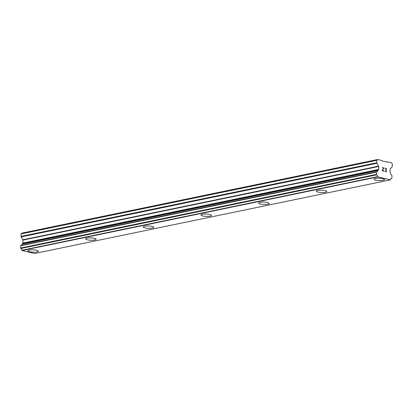 <?xml version="1.0" encoding="UTF-8"?>
<svg xmlns="http://www.w3.org/2000/svg" width="413" height="413" viewBox="0 0 413 413"><rect width="100%" height="100%" fill="white"/><g stroke="black" fill="none" stroke-linecap="round" stroke-linejoin="round"><path stroke-width="0.62" d="M38.445 251.171A5.302 1.167 1.8 0 1 37.031 251.904A5.302 1.167 1.8 0 1 31.212 252.023A5.302 1.167 1.8 0 1 27.852 250.836A5.302 1.167 1.8 0 1 29.271 250.102A5.302 1.167 1.8 0 1 35.105 249.984A5.302 1.167 1.8 0 1 38.445 251.176A5.302 1.167 1.8 0 1 37.031 251.92A5.302 1.167 1.8 0 1 31.197 252.033A5.302 1.167 1.8 0 1 27.852 250.841M96.136 239.23A5.302 1.167 1.8 0 1 94.716 239.968A5.302 1.167 1.8 0 1 88.898 240.087A5.302 1.167 1.8 0 1 85.543 238.9A5.302 1.167 1.8 0 1 86.957 238.162A5.302 1.167 1.8 0 1 92.791 238.048A5.302 1.167 1.8 0 1 96.131 239.241A5.302 1.167 1.8 0 1 94.716 239.984A5.302 1.167 1.8 0 1 88.883 240.098A5.302 1.167 1.8 0 1 85.537 238.905M153.822 227.295A5.302 1.167 1.8 0 1 152.402 228.033A5.302 1.167 1.8 0 1 146.584 228.146A5.302 1.167 1.8 0 1 143.228 226.964A5.302 1.167 1.8 0 1 144.643 226.226A5.302 1.167 1.8 0 1 150.477 226.112A5.302 1.167 1.8 0 1 153.822 227.3A5.302 1.167 1.8 0 1 152.402 228.043A5.302 1.167 1.8 0 1 146.569 228.162A5.302 1.167 1.8 0 1 143.228 226.969M211.508 215.364A5.302 1.167 1.8 0 1 210.093 216.107A5.302 1.167 1.8 0 1 204.254 216.221A5.302 1.167 1.8 0 1 200.914 215.034A5.302 1.167 1.8 0 1 202.329 214.29A5.302 1.167 1.8 0 1 208.162 214.171A5.302 1.167 1.8 0 1 211.508 215.364A5.302 1.167 1.8 0 1 210.093 216.092A5.302 1.167 1.8 0 1 204.27 216.211A5.302 1.167 1.8 0 1 200.914 215.023M269.193 203.418A5.302 1.167 1.8 0 1 267.779 204.156A5.302 1.167 1.8 0 1 261.961 204.275A5.302 1.167 1.8 0 1 258.6 203.088A5.302 1.167 1.8 0 1 260.014 202.349A5.302 1.167 1.8 0 1 265.853 202.236A5.302 1.167 1.8 0 1 269.193 203.428A5.302 1.167 1.8 0 1 267.779 204.172A5.302 1.167 1.8 0 1 261.945 204.285A5.302 1.167 1.8 0 1 258.6 203.093M326.879 191.487A5.302 1.167 1.8 0 1 325.465 192.231A5.302 1.167 1.8 0 1 319.631 192.35A5.302 1.167 1.8 0 1 316.286 191.157A5.302 1.167 1.8 0 1 317.705 190.414A5.302 1.167 1.8 0 1 323.539 190.3A5.302 1.167 1.8 0 1 326.879 191.487A5.302 1.167 1.8 0 1 325.465 192.221A5.302 1.167 1.8 0 1 319.647 192.334A5.302 1.167 1.8 0 1 316.286 191.152M384.57 179.547A5.302 1.167 1.8 0 1 383.15 180.28A5.302 1.167 1.8 0 1 377.332 180.398A5.302 1.167 1.8 0 1 373.977 179.211A5.302 1.167 1.8 0 1 375.391 178.478A5.302 1.167 1.8 0 1 381.225 178.359A5.302 1.167 1.8 0 1 384.57 179.552A5.302 1.167 1.8 0 1 383.15 180.295A5.302 1.167 1.8 0 1 377.317 180.409A5.302 1.167 1.8 0 1 373.977 179.221M386.026 171.643L384.73 171.338L386.031 171.643L386.072 170.29L385.37 169.898L386.083 170.068L385.37 169.903M386.083 170.068L386.124 168.716L384.828 168.184L386.3 168.53L386.196 171.906L384.73 171.338M386.3 168.53L384.828 168.189M386.191 171.906L386.294 168.53M383.729 170.672L383.6 170.972L383.723 170.672M383.218 171.209L382.49 170.874L382.268 169.986L383.6 168.127L382.221 167.575L383.966 167.983L382.438 170.053L382.748 170.874L383.434 170.884L383.563 170.43M383.207 170.982L382.526 170.672L382.433 170.053L383.961 167.983L382.221 167.575M391.653 178.38A1.977 1.425 -101.7 0 0 391.514 178.401A1.977 1.425 -101.7 0 0 390.507 179.645A0.423 0.305 -101.7 0 1 390.414 179.841L377.745 176.867A0.423 0.305 -101.7 0 1 377.668 176.635A1.977 1.425 -101.7 0 0 376.615 174.854A0.423 0.305 -101.7 0 1 376.388 174.394L376.455 172.133A0.423 0.305 -101.7 0 1 376.713 171.787A1.977 1.425 -101.7 0 0 376.847 171.767A1.977 1.425 -101.7 0 0 377.859 170.523A0.423 0.305 -101.7 0 1 377.952 170.332L378.525 169.722A0.423 0.305 -101.7 0 0 378.628 169.454L378.721 166.48A0.423 0.305 -101.7 0 0 378.638 166.165L376.888 163.305A0.707 0.506 -101.7 0 1 376.749 162.784L376.826 160.311L377.585 159.516L382.185 160.595L382.484 161.085L391.658 162.815L392.35 163.951L392.273 166.418A0.707 0.506 -101.7 0 1 392.107 166.873L390.202 168.876A0.423 0.305 -101.7 0 0 390.104 169.149L390.006 172.123A0.423 0.305 -101.7 0 0 390.089 172.433L390.621 173.3A0.423 0.305 -101.7 0 1 390.698 173.532A1.977 1.425 -101.7 0 0 391.751 175.313A0.423 0.305 -101.7 0 1 391.978 175.773L391.906 178.034A0.423 0.305 -101.7 0 1 391.653 178.38L391.385 178.437M376.651 171.798L20.975 245.399A0.423 0.305 78.3 0 0 20.722 245.745L20.65 248.012A0.423 0.305 78.3 0 0 20.877 248.471A1.977 1.425 -101.7 0 1 21.93 250.247A0.423 0.305 78.3 0 0 22.008 250.484L34.651 253.484L390.383 179.867M377.585 159.516L21.848 233.133L21.094 233.928L21.017 236.396A0.707 0.506 78.3 0 0 21.151 236.917L22.901 239.783A0.423 0.305 -101.7 0 1 22.983 240.092L22.891 243.066A0.423 0.305 -101.7 0 1 22.792 243.34L22.214 243.944A0.423 0.305 78.3 0 0 22.121 244.14A1.977 1.425 -101.7 0 1 21.259 245.337M376.826 160.311L21.094 233.928M377.771 176.914L22.039 250.526M387.053 161.736L386.109 161.932M376.749 162.784L21.017 236.396M376.888 163.305L21.151 236.917M378.638 166.165L22.901 239.783M378.721 166.48L22.983 240.092M378.628 169.454L22.891 243.066M378.525 169.722L22.792 243.34M377.952 170.332L22.214 243.944M377.859 170.523L22.121 244.14M376.455 172.133L20.722 245.745M376.388 174.394L20.65 248.012M376.615 174.854L20.877 248.471M377.668 176.635L21.93 250.247M377.745 176.867L22.008 250.484M376.682 171.793L20.944 245.405M391.684 178.375L391.369 178.442"/></g></svg>
